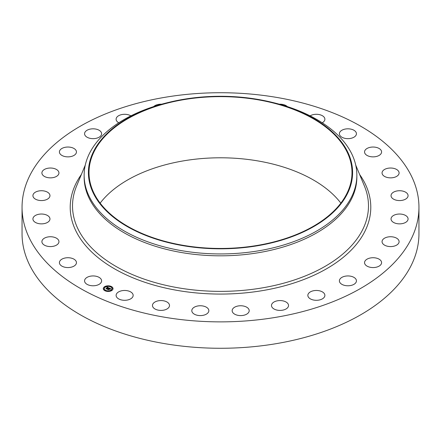 <?xml version="1.0" encoding="UTF-8"?>
<svg xmlns="http://www.w3.org/2000/svg" width="441" height="441" viewBox="0 0 441 441"><rect width="100%" height="100%" fill="white"/><g stroke="black" fill="none" stroke-linecap="round" stroke-linejoin="round"><path stroke-width="0.66" d="M101.265 279.473A8.522 4.923 180 0 1 101.612 280.862A8.522 4.923 180 0 1 94.302 285.729A8.522 4.923 180 0 1 84.909 282.246A8.522 4.923 180 0 1 84.567 280.862A8.522 4.923 180 0 1 91.877 275.989A8.522 4.923 180 0 1 101.265 279.473M418.95 207.298L418.95 233.702A198.45 114.572 180 0 1 276.369 343.638A198.45 114.572 180 0 1 22.05 233.702L22.05 207.298A198.45 114.572 180 0 1 164.631 97.362A198.45 114.572 180 0 1 418.95 207.298A198.45 114.572 180 0 1 276.369 317.239A198.45 114.572 180 0 1 22.05 207.298M100.151 203.125A131.49 75.913 180 0 1 183.484 160.86A131.49 75.913 180 0 1 340.849 203.125M183.484 99.705A131.49 75.913 180 0 1 351.99 172.547A131.49 75.913 180 0 1 257.516 245.389A131.49 75.913 180 0 1 89.01 172.547A131.49 75.913 180 0 1 183.484 99.705M257.693 245.725A132.096 76.265 180 0 1 96.061 198.13A132.096 76.265 180 0 1 169.201 102.268A132.096 76.265 180 0 1 183.307 99.363A132.096 76.265 180 0 1 271.799 102.268A132.096 76.265 180 0 1 352.387 176.869A132.096 76.265 180 0 1 257.693 245.725M271.799 102.268L273.459 102.67A136.357 78.724 180 0 1 356.857 175.215A136.357 78.724 180 0 1 258.889 250.758A136.357 78.724 180 0 1 84.143 175.215A136.357 78.724 180 0 1 167.541 102.67L169.201 102.268M356.857 175.215L356.857 177.095A136.357 78.724 180 0 1 258.889 252.638A136.357 78.724 180 0 1 84.143 177.095L84.143 175.215M364.564 152.25A8.522 4.923 180 0 1 364.547 151.952A8.522 4.923 180 0 1 372.81 147.035A8.522 4.923 180 0 1 381.575 151.649A8.522 4.923 180 0 1 381.592 151.952A8.522 4.923 180 0 1 373.329 156.869A8.522 4.923 180 0 1 364.564 152.25M58.835 242.456A8.522 4.923 180 0 1 49.728 246.563A8.522 4.923 180 0 1 41.901 241.657A8.522 4.923 180 0 1 42.016 240.858A8.522 4.923 180 0 1 51.117 236.756A8.522 4.923 180 0 1 58.945 241.657A8.522 4.923 180 0 1 58.835 242.456M382.165 172.139A8.522 4.923 180 0 1 391.272 168.038A8.522 4.923 180 0 1 399.099 172.938A8.522 4.923 180 0 1 398.984 173.737A8.522 4.923 180 0 1 389.883 177.844A8.522 4.923 180 0 1 382.055 172.938A8.522 4.923 180 0 1 382.165 172.139M49.337 220.809A8.522 4.923 180 0 1 39.806 223.774A8.522 4.923 180 0 1 32.921 218.945A8.522 4.923 180 0 1 33.555 217.088A8.522 4.923 180 0 1 43.086 214.117A8.522 4.923 180 0 1 49.965 218.945A8.522 4.923 180 0 1 49.337 220.809M391.663 193.792A8.522 4.923 180 0 1 401.194 190.821A8.522 4.923 180 0 1 408.079 195.65A8.522 4.923 180 0 1 407.445 197.513A8.522 4.923 180 0 1 397.914 200.479A8.522 4.923 180 0 1 391.035 195.65A8.522 4.923 180 0 1 391.663 193.792M48.422 198.478A8.522 4.923 180 0 1 38.88 200.341A8.522 4.923 180 0 1 32.921 195.65A8.522 4.923 180 0 1 34.47 192.822A8.522 4.923 180 0 1 44.012 190.959A8.522 4.923 180 0 1 49.965 195.65A8.522 4.923 180 0 1 48.422 198.478M392.578 216.118A8.522 4.923 180 0 1 402.12 214.254A8.522 4.923 180 0 1 408.079 218.945A8.522 4.923 180 0 1 406.53 221.773A8.522 4.923 180 0 1 396.988 223.637A8.522 4.923 180 0 1 391.035 218.945A8.522 4.923 180 0 1 392.578 216.118M56.134 176.593A8.522 4.923 180 0 1 46.961 177.436A8.522 4.923 180 0 1 41.901 172.938A8.522 4.923 180 0 1 44.712 169.289A8.522 4.923 180 0 1 53.885 168.445A8.522 4.923 180 0 1 58.945 172.938A8.522 4.923 180 0 1 56.134 176.593M384.866 238.008A8.522 4.923 180 0 1 394.039 237.164A8.522 4.923 180 0 1 399.099 241.657A8.522 4.923 180 0 1 396.288 245.312A8.522 4.923 180 0 1 387.115 246.155A8.522 4.923 180 0 1 382.055 241.657A8.522 4.923 180 0 1 384.866 238.008M72.087 156.246A8.522 4.923 180 0 1 59.408 151.952A8.522 4.923 180 0 1 63.774 147.658A8.522 4.923 180 0 1 76.453 151.952A8.522 4.923 180 0 1 72.087 156.246M368.913 258.349A8.522 4.923 180 0 1 381.592 262.649A8.522 4.923 180 0 1 377.226 266.943A8.522 4.923 180 0 1 364.547 262.649A8.522 4.923 180 0 1 368.913 258.349M95.488 138.457A8.522 4.923 180 0 1 84.567 133.739A8.522 4.923 180 0 1 90.686 129.015A8.522 4.923 180 0 1 101.612 133.739A8.522 4.923 180 0 1 95.488 138.457M345.512 276.138A8.522 4.923 180 0 1 356.433 280.862A8.522 4.923 180 0 1 350.314 285.581A8.522 4.923 180 0 1 339.388 280.862A8.522 4.923 180 0 1 345.512 276.138M118.778 122.785A8.522 4.923 180 0 1 116.11 119.213A8.522 4.923 180 0 1 124.114 114.302A8.522 4.923 180 0 1 130.894 115.873M315.844 290.47A8.522 4.923 180 0 1 324.89 295.382A8.522 4.923 180 0 1 316.886 300.293A8.522 4.923 180 0 1 307.846 295.382A8.522 4.923 180 0 1 315.844 290.47M153.655 106.595A8.522 4.923 180 0 1 161.643 104.203M281.397 300.635A8.522 4.923 180 0 1 288.535 305.492A8.522 4.923 180 0 1 278.624 310.348A8.522 4.923 180 0 1 271.491 305.492A8.522 4.923 180 0 1 281.397 300.635M243.895 306.12A8.522 4.923 180 0 1 249.198 310.673A8.522 4.923 180 0 1 237.451 315.232A8.522 4.923 180 0 1 232.153 310.673A8.522 4.923 180 0 1 243.895 306.12M205.225 306.649A8.522 4.923 180 0 1 208.847 310.673A8.522 4.923 180 0 1 204.255 315.039A8.522 4.923 180 0 1 195.429 314.703A8.522 4.923 180 0 1 191.802 310.673A8.522 4.923 180 0 1 196.394 306.308A8.522 4.923 180 0 1 205.225 306.649M279.357 104.203A8.522 4.923 180 0 1 286.341 105.807A8.522 4.923 180 0 1 287.345 106.595M167.315 302.195A8.522 4.923 180 0 1 169.509 305.492A8.522 4.923 180 0 1 164.046 310.084A8.522 4.923 180 0 1 154.659 308.788A8.522 4.923 180 0 1 152.465 305.492A8.522 4.923 180 0 1 157.928 300.9A8.522 4.923 180 0 1 167.315 302.195M310.106 115.873A8.522 4.923 180 0 1 323.804 116.81A8.522 4.923 180 0 1 324.89 119.213A8.522 4.923 180 0 1 322.222 122.785M132.074 292.984A8.522 4.923 180 0 1 133.154 295.382A8.522 4.923 180 0 1 126.782 300.145A8.522 4.923 180 0 1 117.196 297.785A8.522 4.923 180 0 1 116.11 295.382A8.522 4.923 180 0 1 122.488 290.625A8.522 4.923 180 0 1 132.074 292.984M339.735 135.122A8.522 4.923 180 0 1 339.388 133.739A8.522 4.923 180 0 1 346.698 128.866A8.522 4.923 180 0 1 356.091 132.355A8.522 4.923 180 0 1 356.433 133.739A8.522 4.923 180 0 1 349.123 138.606A8.522 4.923 180 0 1 339.735 135.122M76.436 262.345A8.522 4.923 180 0 1 76.453 262.649A8.522 4.923 180 0 1 68.19 267.566A8.522 4.923 180 0 1 59.425 262.946A8.522 4.923 180 0 1 59.408 262.649A8.522 4.923 180 0 1 67.671 257.726A8.522 4.923 180 0 1 76.436 262.345M104.346 286.882A4.868 2.811 180 0 1 109.765 285.977A4.868 2.811 180 0 1 113.023 288.635A4.868 2.811 180 0 1 111.964 290.387A4.868 2.811 180 0 1 106.546 291.286A4.868 2.811 180 0 1 103.282 288.635A4.868 2.811 180 0 1 104.346 286.882M113.023 288.695A4.868 2.811 0 0 0 109.715 286.088A4.868 2.811 0 0 0 104.346 286.997A4.868 2.811 0 0 0 103.288 288.695M104.319 288.695A3.837 2.216 0 0 0 104.319 288.75A3.837 2.216 0 0 0 106.887 290.845A3.837 2.216 0 0 0 111.154 290.134A3.837 2.216 0 0 0 111.992 288.75A3.837 2.216 0 0 0 111.992 288.695M110.592 286.727L111.143 286.727M111.281 290.261L111.838 290.261M112.207 288.408L112.758 288.408M105.162 290.658L105.719 290.658M108.365 291.192L108.916 291.192M104.473 287.124L105.03 287.124M107.389 286.192L107.946 286.192M103.552 288.976L104.104 288.976M111.154 290.013A3.837 2.216 180 0 1 106.887 290.724A3.837 2.216 180 0 1 104.319 288.635A3.837 2.216 180 0 1 105.156 287.251A3.837 2.216 180 0 1 109.423 286.54A3.837 2.216 180 0 1 111.992 288.635A3.837 2.216 180 0 1 111.154 290.013M109.065 287.979L108.42 288.155L108.122 287.681L106.711 288.91L105.95 288.557L107.659 287.598L106.965 287.526L107.758 287.526L106.887 287.477L107.058 287.069L109.065 287.979M109.087 288.083L108.425 288.227L109.087 288.083M108.436 288.028L108.128 287.813L106.805 289.081L105.95 288.646L106.75 289.015L108.111 287.764L108.442 287.973M109.219 288.045L110.945 288.844L110.272 289.004L109.666 288.381L109.043 288.833L109.693 288.48L110.256 288.844L109.699 288.53L109.186 288.899L109.93 288.976L109.374 289.379L108.933 288.916L108.304 289.621L107.488 289.246L109.219 288.045M110.989 288.96L110.267 289.087L110.983 288.927M110.002 289.064L109.429 289.478L110.002 289.064M109.307 289.219L108.966 289.059L108.398 289.814L107.428 289.324L108.343 289.748L108.96 289.015L109.307 289.219M109.269 288.276L108.503 288.789M108.503 288.833L107.747 289.362M109.743 289.109L109.186 288.899M110.752 288.872L109.247 288.182M108.894 288.017L106.954 287.323M107.659 287.598L106.204 288.673M106.799 289.075L106.788 288.778M108.398 289.814L108.398 289.472M111.099 286.777L110.575 286.667L111.099 286.777M111.788 290.305L111.264 290.2L111.788 290.305M112.714 288.458L112.185 288.353L112.714 288.458M105.669 290.702L105.145 290.597L105.669 290.702M108.872 291.236L108.348 291.132L108.872 291.236M104.523 286.959L105.046 287.063L104.523 286.959M107.439 286.027L107.962 286.137L107.439 286.027M103.596 288.805L104.126 288.916L103.596 288.805M355.716 165.055L364.42 186.047A147.983 85.438 180 0 1 262.163 287.912A147.983 85.438 180 0 1 76.58 186.047L85.284 165.055M359.613 174.46A150.293 86.772 180 0 1 262.814 290.558A150.293 86.772 180 0 1 108.91 265.421A150.293 86.772 180 0 1 81.387 174.46"/></g></svg>
